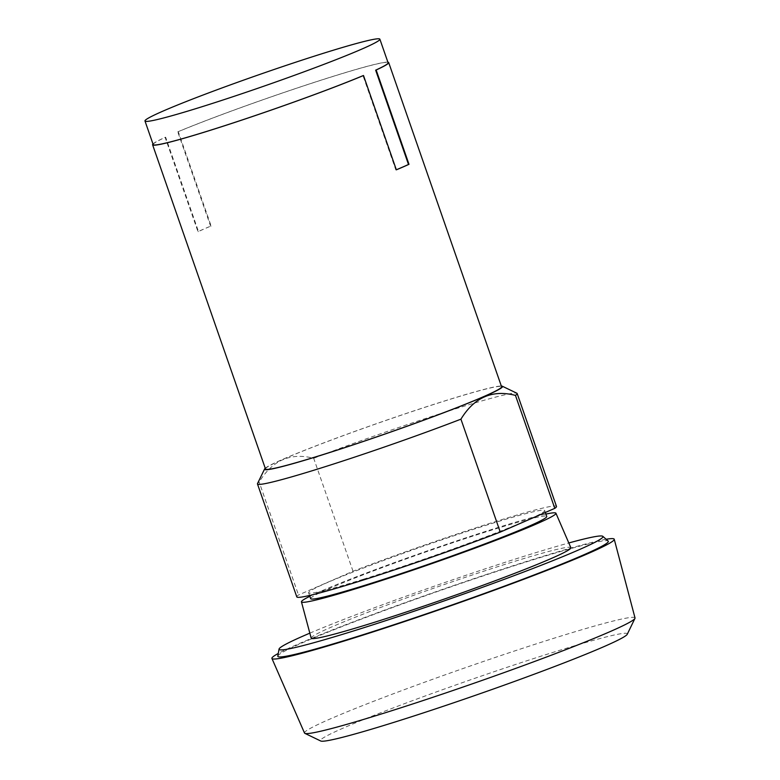 <?xml version="1.0" encoding="UTF-8"?>
<svg xmlns="http://www.w3.org/2000/svg" width="780" height="780" viewBox="0 0 780 780"><rect width="100%" height="100%" fill="white"/><g stroke="black" fill="none" stroke-linecap="round" stroke-linejoin="round"><path stroke-width="0.58" stroke-dasharray="3.9 2.92" d="M627.256 634.257A162.493 8.131 -19.2 0 0 556.082 651.427A162.493 8.131 -19.2 0 0 395.421 707.09A162.493 8.131 -19.2 0 0 320.736 741M635.017 617.935A174.993 8.755 -19.2 0 0 558.304 636.88A174.993 8.755 -19.2 0 0 388.586 695.565A174.993 8.755 -19.2 0 0 304.512 733.034M606.158 539.273A181.243 9.068 -19.2 0 0 534.778 558.87A181.243 9.068 -19.2 0 0 278.275 653.455M277.797 656.117A174.993 8.755 160.8 0 1 364.211 618.062A174.993 8.755 160.8 0 1 531.619 560.255A174.993 8.755 160.8 0 1 608.185 541.067M309.835 633.155A171.493 8.58 160.8 0 1 527.797 555.126A171.493 8.58 160.8 0 1 568.815 542.968M311.161 638.118A137.495 6.874 160.8 0 1 377.666 608.575A137.495 6.874 160.8 0 1 510.588 562.624A137.495 6.874 160.8 0 1 570.853 547.687M309.835 596.291A134.745 6.737 160.8 0 1 496.88 527.865A134.745 6.737 160.8 0 1 545.912 514.078M310.664 598.669A124.995 6.25 160.8 0 1 370.919 571.857A124.995 6.25 160.8 0 1 491.946 530.01A124.995 6.25 160.8 0 1 546.741 516.457M363.402 579.218A124.995 6.25 -19.2 0 0 484.429 537.371A124.995 6.25 -19.2 0 0 544.684 510.559A124.995 6.25 -19.2 0 0 489.898 524.111A124.995 6.25 -19.2 0 0 368.872 565.958A124.995 6.25 -19.2 0 0 308.607 592.771A124.995 6.25 -19.2 0 0 363.402 579.218M296.8 596.885A137.495 6.874 160.8 0 1 298.496 594.994L353.028 571.233A137.495 6.874 160.8 0 1 496.216 521.362A137.495 6.874 160.8 0 1 556.491 506.454M257.527 483.561A137.495 6.874 160.8 0 1 259.165 482.05L298.496 594.994M353.028 571.233L313.697 458.289C290.677 452.293 272.503 460.21 259.165 482.05M313.697 458.289A137.495 6.874 160.8 0 1 456.885 408.418A137.495 6.874 160.8 0 1 516.886 393.237M265.239 468.234A125.989 6.298 160.8 0 1 447.291 400.111A125.989 6.298 160.8 0 1 501.316 386.022M396.328 169.786A124.371 6.22 160.8 0 1 395.85 169.982L363.002 75.67M153.192 144.573A124.371 6.22 160.8 0 1 165.623 137.192L198.471 231.504A124.371 6.22 160.8 0 1 211.117 225.995L178.279 131.674A124.371 6.22 160.8 0 1 333.567 76.255A124.371 6.22 160.8 0 1 388.089 62.77M211.117 225.995L210.62 226.151L177.772 131.83L178.279 131.674M165.623 137.192L165.126 137.348L197.974 231.66A124.995 6.25 160.8 0 1 210.62 226.151M197.974 231.66L198.471 231.504M265.502 468.985A124.995 6.25 160.8 0 1 325.757 442.172A124.995 6.25 160.8 0 1 446.784 400.325A124.995 6.25 160.8 0 1 501.579 386.773M152.987 143.988A124.995 6.25 160.8 0 1 165.126 137.348M395.85 169.982L396.347 169.826M177.772 131.83A124.995 6.25 160.8 0 1 333.889 76.118A124.995 6.25 160.8 0 1 387.884 62.185M544.684 510.559L545.347 512.46M308.607 592.771L309.553 595.481"/><path stroke-width="1.17" d="M278.275 653.455A181.243 9.068 -19.2 0 0 271.927 658.457L304.512 733.034A174.993 8.755 -19.2 0 0 304.853 733.346L320.736 741A162.493 8.131 -19.2 0 0 391.638 723.06A162.493 8.131 -19.2 0 0 545.6 669.942A162.493 8.131 -19.2 0 0 627.256 634.257L634.949 618.394A174.993 8.755 -19.2 0 0 635.017 617.935L614.24 539.253A181.243 9.068 -19.2 0 0 606.158 539.273M304.853 733.346A174.993 8.755 -19.2 0 0 381.206 714.032A174.993 8.755 -19.2 0 0 547.014 656.818A174.993 8.755 -19.2 0 0 634.949 618.394M271.927 658.457A181.243 9.068 -19.2 0 0 351.361 638.781A181.243 9.068 -19.2 0 0 526.558 578.214A181.243 9.068 -19.2 0 0 614.24 539.253M568.815 542.968A171.493 8.58 160.8 0 1 602.823 536.328L608.185 541.067A174.993 8.755 160.8 0 1 525.974 578.048A174.993 8.755 160.8 0 1 354.52 637.396A174.993 8.755 160.8 0 1 277.797 656.117L279.045 649.077A171.493 8.58 160.8 0 1 309.835 633.155M602.823 536.328A171.493 8.58 160.8 0 1 522.268 572.569A171.493 8.58 160.8 0 1 354.237 630.737A171.493 8.58 160.8 0 1 279.045 649.077M545.912 514.078A134.745 6.737 160.8 0 1 555.935 513.23L570.853 547.687A137.495 6.874 160.8 0 1 504.787 577.132A137.495 6.874 160.8 0 1 371.446 623.24A137.495 6.874 160.8 0 1 311.161 638.118L301.441 601.848A134.745 6.737 160.8 0 1 309.835 596.291M555.935 513.23A134.745 6.737 160.8 0 1 491.195 542.081A134.745 6.737 160.8 0 1 360.516 587.262A134.745 6.737 160.8 0 1 301.441 601.848M545.347 512.46L546.741 516.457A124.995 6.25 160.8 0 1 486.476 543.27A124.995 6.25 160.8 0 1 365.45 585.117A124.995 6.25 160.8 0 1 310.664 598.669L309.553 595.481M501.316 386.022A125.989 6.298 160.8 0 1 502.271 386.197L516.886 393.237A137.495 6.874 160.8 0 1 517.159 393.51L556.491 506.454A137.495 6.874 160.8 0 1 554.794 508.345L500.263 532.106A137.495 6.874 160.8 0 1 357.074 581.977A137.495 6.874 160.8 0 1 296.8 596.885L257.468 483.941A137.495 6.874 160.8 0 1 257.527 483.561L264.605 468.965A125.989 6.298 160.8 0 1 265.239 468.234M500.263 532.106L460.931 419.162A137.495 6.874 160.8 0 1 317.743 469.034A137.495 6.874 160.8 0 1 257.468 483.941M517.159 393.51A137.495 6.874 160.8 0 1 515.463 395.401L554.794 508.345M460.931 419.162C474.269 397.322 492.443 389.405 515.463 395.401M325.357 52.679A124.371 6.22 160.8 0 1 379.88 39.195A124.371 6.22 160.8 0 1 319.917 65.871A124.371 6.22 160.8 0 1 199.495 107.513A124.371 6.22 160.8 0 1 144.982 120.997A124.371 6.22 160.8 0 1 204.935 94.312A124.371 6.22 160.8 0 1 325.357 52.679M502.271 386.197A125.989 6.298 160.8 0 1 444.366 412.493A125.989 6.298 160.8 0 1 319.79 455.656A125.989 6.298 160.8 0 1 264.605 468.965M379.88 39.195L388.089 62.77A124.371 6.22 160.8 0 1 375.648 70.161L376.155 70.005L408.993 164.317A124.995 6.25 160.8 0 1 396.347 169.826L363.5 75.514L363.002 75.67A124.371 6.22 160.8 0 1 207.704 131.089A124.371 6.22 160.8 0 1 153.192 144.573L144.982 120.997M375.648 70.161L408.496 164.473A124.371 6.22 160.8 0 1 396.328 169.786M387.884 62.185A124.995 6.25 160.8 0 1 388.684 62.566L501.579 386.773A124.995 6.25 160.8 0 1 441.324 413.585A124.995 6.25 160.8 0 1 320.297 455.432A124.995 6.25 160.8 0 1 265.502 468.985L152.597 144.778A124.995 6.25 160.8 0 1 152.987 143.988M363.5 75.514A124.995 6.25 160.8 0 1 207.392 131.225A124.995 6.25 160.8 0 1 152.597 144.778M408.993 164.317L408.496 164.473M388.684 62.566A124.995 6.25 160.8 0 1 376.155 70.005"/></g></svg>
